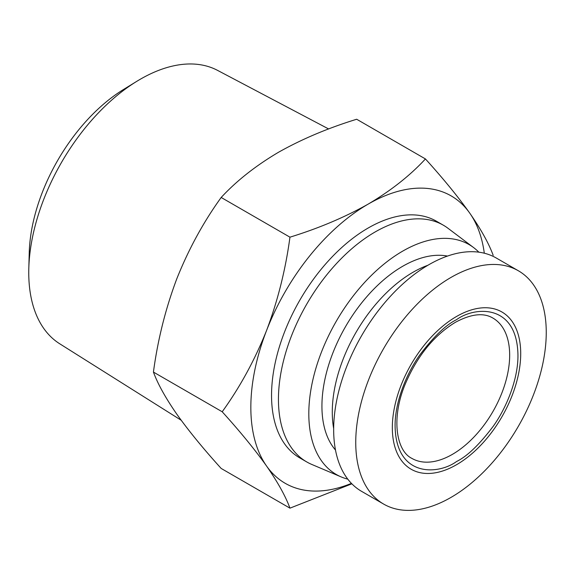 <?xml version="1.0" encoding="UTF-8"?>
<svg xmlns="http://www.w3.org/2000/svg" width="575" height="575" viewBox="0 0 575 575"><rect width="100%" height="100%" fill="white"/><g stroke="black" fill="none" stroke-linecap="round" stroke-linejoin="round"><path stroke-width="0.86" d="M328.634 128.958L217.573 70.387A157.888 91.159 120 0 0 136.792 81.327A157.888 91.159 120 0 0 28.807 268.36A157.888 91.159 120 0 0 28.75 272.55A157.888 91.159 120 0 0 59.728 343.785L181.168 420.239M136.792 81.327L123.452 89.528A137.756 79.53 120 0 0 29.239 252.705L28.807 268.36M221.181 197.469C203.428 222.058 188.643 249.14 176.827 278.717C165.564 308.624 157.766 339.739 153.432 372.075C157.766 383.906 165.564 397.957 176.827 414.208C188.643 430.79 203.428 448.867 221.181 468.452L289.951 508.156C285.61 496.318 277.818 482.267 266.556 466.016A165.938 95.809 -60 0 1 250.837 407.344A165.938 95.809 -60 0 1 266.556 330.524C277.818 300.624 285.61 269.502 289.951 237.173C318.737 228.297 344.813 217.271 368.173 204.111C390.971 190.627 410.061 175.569 425.435 158.944L356.673 119.248C327.879 128.124 301.803 139.143 278.444 152.303C255.645 165.794 236.555 180.845 221.181 197.469L289.951 237.173M351.426 483.374A165.938 95.809 -60 0 1 266.556 466.016C254.739 449.434 239.955 431.358 222.202 411.772C239.955 387.191 254.739 360.101 266.556 330.524A165.938 95.809 -60 0 1 368.173 204.111A165.938 95.809 -60 0 1 469.789 213.188C481.052 229.447 488.851 243.491 493.185 255.329M347.789 479.147A132.753 76.647 -60 0 1 341.169 476.912L311.751 464.427A136.656 78.897 -60 0 1 306.748 461.933L299.848 457.952A136.656 78.897 -60 0 1 271.544 395.392A136.656 78.897 -60 0 1 331.193 257.866A136.656 78.897 -60 0 1 436.504 221.253L443.404 225.235A136.656 78.897 -60 0 1 448.062 228.325L473.584 247.559A132.753 76.647 -60 0 1 478.831 252.173M306.748 461.933A136.656 78.897 -60 0 1 278.444 399.373A136.656 78.897 -60 0 1 338.093 261.848A136.656 78.897 -60 0 1 443.404 225.235M341.169 476.912A132.753 76.647 -60 0 1 308.811 413.72A132.753 76.647 -60 0 1 369.854 276.934A132.753 76.647 -60 0 1 473.584 247.559M520.713 353.546A90.778 52.411 120 0 0 456.521 316.487A90.778 52.411 120 0 0 392.33 427.671A90.778 52.411 120 0 0 456.521 464.729A90.778 52.411 120 0 0 520.713 353.546M546.25 332.429A134.708 77.769 120 0 0 518.348 270.76A134.708 77.769 120 0 0 414.546 306.849A134.708 77.769 120 0 0 355.745 442.412A134.708 77.769 120 0 0 383.647 504.081A134.708 77.769 120 0 0 487.449 467.993A134.708 77.769 120 0 0 546.25 332.429M518.348 270.76L496.261 258.01A134.708 77.769 120 0 0 392.459 294.098A134.708 77.769 120 0 0 333.665 429.662A134.708 77.769 120 0 0 361.56 491.33L383.647 504.081M335.491 450.045A114.209 65.938 -60 0 1 321.928 406.151A114.209 65.938 -60 0 1 364.579 299.316A114.209 65.938 -60 0 1 447.472 256.076M333.665 428.526A114.209 65.938 -60 0 1 332.278 412.124A114.209 65.938 -60 0 1 427.929 265.255M425.435 158.944C443.188 178.53 457.973 196.607 469.789 213.188A165.938 95.809 -60 0 1 484.308 253.216M153.432 372.075L222.202 411.772M351.857 483.812L289.951 508.156M509.666 355.142A81.017 46.776 -60 0 1 452.381 454.372A81.017 46.776 -60 0 1 411.872 458.383C396.276 450.886 390.993 418.471 405.052 384.538C417.019 356.263 433.773 335.534 455.307 322.359C470.99 313.921 483.51 312.484 492.89 318.054A81.017 46.776 -60 0 1 509.666 355.142M456.521 461.545C467.202 456.327 479.485 444.504 493.379 426.075C506.568 407.574 518.197 379.083 517.953 355.142C517.112 303.126 474.49 306.453 456.521 319.678C445.841 324.897 433.557 336.713 419.664 355.142C406.467 373.642 394.845 402.133 395.09 426.075C395.931 478.091 438.552 474.77 456.521 461.545"/></g></svg>
